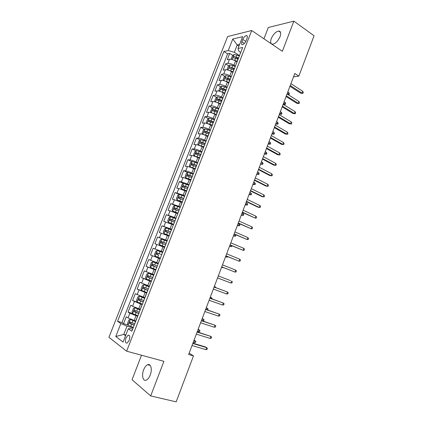 <?xml version="1.0" encoding="UTF-8"?>
<svg xmlns="http://www.w3.org/2000/svg" width="423" height="423" viewBox="0 0 423 423"><rect width="100%" height="100%" fill="white"/><g stroke="black" fill="none" stroke-linecap="round" stroke-linejoin="round"><path stroke-width="0.63" d="M150.218 375.037C152.486 369.443 150.863 363.193 147.648 364.705C146.072 365.414 144.745 367.106 143.667 369.787C141.409 375.275 142.948 381.689 146.263 380.129C147.828 379.405 149.145 377.707 150.218 375.037M280.058 36.637C281.242 33.063 280.772 31.196 278.657 31.032C275.733 31.709 273.279 34.226 271.302 38.572C270.101 42.163 270.577 44.04 272.74 44.193C275.632 43.506 278.075 40.989 280.058 36.637M129.195 340.341C130.221 336.771 129.85 335.048 128.079 335.169L125.959 337.951C124.922 341.514 125.298 343.238 127.08 343.122L129.195 340.341M141.515 355.235L132.039 379.722L150.688 395.923L176.169 401.85L193.48 355.896L189.155 353.105M227.622 36.563L108.933 337.332L126.62 351.185L251.711 30.514L227.622 36.563M251.711 30.514L282.353 51.305L293.869 21.15L268.304 27.5L263.931 38.805M236.922 61.843L235.6 61.007C233.285 59.675 231.254 59.083 229.515 59.236L227.241 59.669L229.694 53.42L232.877 55.445M236.473 57.734L238.117 58.781M235.384 66.115L233.951 65.221C231.63 63.894 229.604 63.297 227.865 63.439L225.596 63.847L228.843 65.861M233.205 68.574L234.078 69.118M225.596 63.847L223.133 70.123L225.385 69.753C227.119 69.636 229.15 70.239 231.476 71.556L232.809 72.375M228.674 82.956L227.336 82.147C224.994 80.846 222.963 80.238 221.245 80.312L219.008 80.624L221.488 74.316L224.787 76.325M224.523 93.578L223.175 92.785C220.822 91.505 218.791 90.882 217.084 90.919L214.868 91.167L217.353 84.833L220.721 86.831M220.357 104.248L218.998 103.471C216.629 102.207 214.598 101.578 212.901 101.573L210.707 101.758L213.208 95.397L216.639 97.385M216.169 114.966L214.799 114.199C212.42 112.962 210.384 112.317 208.703 112.275L206.53 112.391L209.041 106.004L212.542 107.981M211.965 125.731L210.585 124.981C208.19 123.759 206.16 123.109 204.489 123.019L202.331 123.077L204.854 116.658L208.428 118.625M207.741 136.544L206.355 135.809C203.944 134.609 201.908 133.943 200.253 133.816L198.117 133.805L200.65 127.36L204.304 129.322M203.5 147.405L202.104 146.681C199.677 145.501 197.641 144.825 195.997 144.655L193.887 144.581L196.431 138.109L200.158 140.061M199.238 158.313L197.832 157.605C195.394 156.447 193.359 155.759 191.725 155.548L189.636 155.405L192.19 148.907L196.008 150.847M194.961 169.269L193.544 168.581C191.09 167.439 189.055 166.741 187.431 166.488L185.364 166.276L187.928 159.751L191.836 161.681M190.662 180.277L183.122 177.475L181.076 177.2L183.651 170.638L187.653 172.563M186.342 191.328L178.792 188.51L176.766 188.166L179.352 181.578L183.46 183.497M182.001 202.437L172.436 199.185L175.037 192.565L179.252 194.474L177.723 195.357L176.428 198.678L177.1 200.01L182.228 201.856M177.644 213.589L168.09 210.252L170.702 203.606L175.608 205.758M173.271 224.793L163.727 221.366L166.35 214.688L174.149 218.014M168.872 236.05L159.339 232.534L161.972 225.829L171.474 229.742M164.457 247.355L154.934 243.748L157.578 237.012L167.143 240.824M160.143 258.754L150.509 255.011L153.168 248.248L162.797 251.96L161.195 251.315L162.971 246.773M150.509 255.011L160.18 258.659M158.239 263.27L148.732 259.532L146.062 266.331L155.796 269.874M153.776 274.696L144.28 270.873L141.599 277.7L151.402 281.136M149.293 286.181L139.807 282.257L137.115 289.115L143.487 291.267M144.788 297.713L135.312 293.699L132.605 300.589L137.417 302.149M140.262 309.298L132.584 306.278L130.797 305.189L128.079 312.111L132.579 313.512M293.52 76.806L298.855 76.145L294.789 73.454L188.626 354.506L193.48 355.896M242.807 39.439L241.877 41.808C241.221 43.743 241.448 44.711 242.559 44.706C243.923 44.283 245.086 42.998 246.059 40.851L246.99 38.456C247.64 36.537 247.418 35.574 246.329 35.574C244.949 35.997 243.775 37.282 242.807 39.439L245.805 41.422M132.611 329.242L130.559 328.634L128.269 328.761L131.828 331.246L242.665 47.471L238.001 48.471L238.984 51.357L240.713 52.473M128.269 328.761L123.067 342.059L115.765 336.507L120.851 323.574L117.562 321.279L223.904 51.49L228.235 50.559L232.772 39.032L242.628 36.653L238.001 48.471M137.66 316.314L129.85 313.242L128.079 312.111M135.714 320.941L134.16 320.465L135.989 315.796M142.197 304.697L132.605 300.589M146.712 293.134L137.115 289.115M151.212 281.623L141.599 277.7M155.685 270.165L146.062 266.331M167.228 240.613L165.631 239.973L167.397 235.452M171.632 229.34L170.046 228.684L171.807 224.179M176.016 218.115L174.44 217.443L176.19 212.959M180.378 206.942L178.813 206.255L180.558 201.792M184.724 195.817L183.17 195.114L184.904 190.673M189.049 184.745L187.505 184.021L189.234 179.601M193.353 173.721L191.82 172.981L193.544 168.581M197.641 162.744L196.119 161.988L197.832 157.605M201.908 151.82L200.396 151.048L202.104 146.681M206.16 140.938L204.658 140.15L206.355 135.809M210.39 130.11L208.899 129.306L210.585 124.981M214.598 119.328L213.118 118.509L214.799 114.199M218.791 108.589L217.322 107.754L218.998 103.471M222.969 97.903L221.504 97.052L223.175 92.785M227.125 87.26L225.671 86.392L227.336 82.147M231.265 76.669L229.821 75.786L231.476 71.556M229.694 53.42L227.622 53.848L121.951 322.59L123.532 323.685L127.973 325.012M134.16 320.465L128.026 317.895L126.266 316.737L123.532 323.685M153.168 248.248L161.195 251.315M157.578 237.012L165.631 239.973M161.972 225.829L170.046 228.684M166.35 214.688L174.44 217.443M170.702 203.606L178.813 206.255M175.037 192.565L183.17 195.114M179.352 181.578L181.393 181.885L187.505 184.021M183.651 170.638L185.708 170.876C187.326 171.146 189.361 171.849 191.82 172.981M187.928 159.751L190.012 159.915C191.64 160.148 193.676 160.835 196.119 161.988M192.19 148.907L194.289 149.007C195.928 149.192 197.964 149.874 200.396 151.048M196.431 138.109L198.551 138.147C200.206 138.289 202.242 138.961 204.658 140.15M200.65 127.36L202.797 127.334C204.462 127.434 206.493 128.095 208.899 129.306M204.854 116.658L207.016 116.568C208.698 116.626 210.728 117.277 213.118 118.509M209.041 106.004L211.225 105.845C212.917 105.866 214.947 106.506 217.322 107.754M213.208 95.397L215.413 95.175C217.115 95.154 219.146 95.783 221.504 97.052M217.353 84.833L219.579 84.547C221.298 84.489 223.328 85.108 225.671 86.392M221.488 74.316L223.73 73.972C225.459 73.872 227.489 74.474 229.821 75.786M237.039 61.885L236.769 62.562M238.715 57.586L238.45 57.925M238.942 46.07L237.224 44.949L234.337 52.315L228.235 50.559M239.487 55.614L234.337 52.315M293.869 21.15L314.067 35.775L298.855 76.145M150.688 395.923L163.907 361.321L126.62 351.185M239.582 44.426L237.224 44.949L232.772 39.032M125.827 335.011L123.77 334.424L125.546 335.719M133.102 327.984L127.006 326.175L123.77 334.424L115.765 336.507M227.622 53.848L223.904 51.49M234.511 68.346L234.257 68.663M232.576 73.306L232.824 72.666M230.292 79.154L230.043 79.45M228.362 84.098L228.6 83.49M226.051 90.009L225.813 90.284M224.127 94.932L224.349 94.366M219.875 105.819L220.082 105.29M215.603 116.759L215.799 116.267M213.213 122.871L210.628 122.131L209.829 124.177L212.198 125.139M211.315 127.741L211.489 127.286M207.006 138.776L207.164 138.363M202.675 149.858L202.823 149.483M198.329 160.994L198.456 160.655M193.956 172.177L194.072 171.881M178.125 212.716L176.333 217.295M173.647 224.179L171.849 228.78M169.147 235.696L167.344 240.317M159.973 258.834L158.265 263.55M155.421 270.487L153.697 275.251M150.847 282.199L149.108 287.005M121.951 322.59L117.562 321.279M120.851 323.574L127.006 326.175M289.945 86.281L300.732 93.219L302.017 93.108L290.231 85.52M302.704 91.278L303.286 92.373L302.905 93.383L302.017 93.108L302.704 91.278L290.929 83.669M302.905 93.383L300.732 93.219M232.883 59.728L237.155 61.24M236.24 61.414L236.97 61.716M231.714 59.394L231.217 58.919L232.444 55.783L234.115 54.488L236.88 55.022L239.323 56.037M238.429 57.983L233.919 56.455C233.136 56.867 232.967 57.285 233.411 57.713L237.938 59.241M233.919 56.455L238.239 58.469M287.64 94.34L288.132 94.297L288.798 92.526L287.82 91.907M288.798 92.526L289.385 93.583L289.015 94.567L287.148 93.679M289.015 94.567L288 94.567M286.064 96.55L296.93 103.365L298.204 103.281L286.339 95.825M298.892 101.446L299.484 102.519L299.103 103.54L298.204 103.281L298.892 101.446L287.043 93.964M299.103 103.54L296.93 103.365M282.173 106.855L293.107 113.554L294.376 113.501L282.432 106.173M295.069 111.656L295.666 112.714L295.28 113.739L294.376 113.501L295.069 111.656L283.135 104.307M295.28 113.739L293.107 113.554M278.26 117.208L289.274 123.786L290.532 123.759L278.503 116.563M291.225 121.909L291.833 122.95L291.447 123.976L290.532 123.759L291.225 121.909L279.212 114.691M291.447 123.976L289.274 123.786M274.337 127.603L285.419 134.059L286.672 134.065L274.564 127M287.365 132.203L287.984 133.229L287.598 134.26L286.672 134.065L287.365 132.203L275.273 125.118M287.598 134.26L285.419 134.059M228.605 70.234L233.041 71.773M231.947 71.847L232.867 72.227M227.68 69.969L227.109 69.388L228.346 66.242L230.006 64.978L232.766 65.533L235.214 66.548M234.337 68.51L229.805 66.961C229.012 67.373 228.848 67.791 229.308 68.225L233.824 69.769M229.805 66.961L234.141 68.965M285.076 102.387L285.673 103.429L285.303 104.412L283.204 104.243L284.404 104.164L285.076 102.387L284.092 101.774M285.303 104.412L283.421 103.556M224.312 80.788L228.912 82.353M227.616 82.316L228.743 82.781M223.619 80.587L222.99 79.905L224.227 76.743L225.882 75.506L231.09 77.102M230.308 79.117L225.66 77.515C224.877 77.922 224.719 78.345 225.173 78.784L229.694 80.338M226.961 78.297L230.022 79.503M281.343 112.285L281.945 113.311L281.57 114.3L279.476 114.12L280.666 114.073L281.343 112.285L280.349 111.683M281.57 114.3L279.672 113.47M219.997 91.389L224.761 92.981M223.233 92.817L224.602 93.377M219.532 91.252L218.85 90.469L220.092 87.291L221.737 86.086L226.95 87.709M226.162 89.729L221.499 88.111C220.727 88.523 220.568 88.946 221.023 89.385L225.549 90.956M221.932 89.565L222.789 88.872L225.924 90.104M277.588 122.226L278.202 123.236L277.826 124.23L275.727 124.039L276.912 124.018L277.588 122.226L276.589 121.634M277.826 124.23L275.912 123.431M215.667 102.038L220.589 103.651M218.786 103.349L220.441 104.026M215.418 101.964L214.688 101.076L215.936 97.887L217.575 96.708L222.794 98.358M222.001 100.383L217.316 98.755C216.555 99.167 216.402 99.595 216.851 100.04L221.382 101.62M217.766 100.225L218.612 99.5L221.848 100.769M273.824 132.203L274.442 133.197L274.062 134.197L271.968 134.001L273.142 134.006L273.824 132.203L272.814 131.622M274.062 134.197L272.137 133.425M270.392 138.046L281.549 144.375L282.797 144.412L270.604 137.486M283.495 142.546L284.113 143.556L283.727 144.587L282.797 144.412L283.495 142.546L271.317 135.593M283.727 144.587L281.549 144.375M211.326 112.735L216.402 114.369M214.17 113.866L216.264 114.718M213.351 107.41L211.273 112.708L210.511 111.73L211.764 108.531L213.393 107.384L218.612 109.055M217.819 111.09L213.113 109.446C212.367 109.858 212.214 110.292 212.658 110.736L217.2 112.333M213.583 110.937L214.413 110.176L217.676 111.445M270.038 142.223L270.667 143.201L270.286 144.206L268.187 144L269.356 144.031L270.038 142.223L269.028 141.657M270.286 144.206L268.341 143.466M266.432 148.531L277.662 154.739L278.9 154.802L266.627 148.008M279.603 152.925L280.232 153.919L279.846 154.961L278.9 154.802L279.603 152.925L267.341 146.109M279.846 154.961L277.662 154.739M214.419 119.794L209.195 118.102L207.577 119.217L206.318 122.432L207.085 123.474L209.829 124.177M209.316 124.357L212.071 125.462M213.62 121.84L208.893 120.185C208.158 120.597 208.01 121.031 208.449 121.48L210.628 122.131M209.38 121.697L210.199 120.899L213.488 122.173M266.241 152.285L266.876 153.248L266.495 154.258L264.396 154.041L265.554 154.099L266.241 152.285L265.221 151.73M266.495 154.258L264.534 153.544M262.456 159.059L273.766 165.139L274.992 165.234L262.635 158.583M275.696 163.352L276.335 164.33L275.944 165.372L274.992 165.234L275.696 163.352L263.355 156.674M275.944 165.372L273.766 165.139M210.205 130.585L204.975 128.867L203.368 129.951L202.104 133.182L202.839 134.239L207.973 135.952M202.86 134.265L203.299 134.498M204.642 135.006L207.857 136.248M209.401 132.642L204.658 130.971C203.934 131.384 203.786 131.823 204.224 132.272L208.877 133.932M205.16 132.499L205.964 131.669L209.279 132.944M262.429 162.39L263.069 163.336L262.688 164.346L260.589 164.124L261.742 164.214L262.429 162.39L261.403 161.84M262.688 164.346L260.711 163.664M258.458 169.634L269.848 175.587L271.064 175.714L258.622 169.2M271.772 173.827L272.417 174.784L272.026 175.831L271.064 175.714L271.772 173.827L259.347 167.286M272.026 175.831L269.848 175.587M205.969 141.425L200.74 139.675L199.143 140.732L197.869 143.973L198.593 145.073L203.727 146.813M198.614 145.1L199.423 145.523M200.053 145.761L203.627 147.082M205.166 143.487L200.402 141.8C199.688 142.218 199.545 142.657 199.979 143.111L204.653 144.793M200.925 143.355L201.713 142.488L205.055 143.767M258.596 172.531L259.251 173.467L258.865 174.482L256.761 174.244L257.908 174.366L258.596 172.531L257.565 171.997M258.865 174.482L256.872 173.827M254.445 180.256L265.908 186.083L267.119 186.236L254.593 179.865M267.833 184.343L268.489 185.285L268.092 186.337L267.119 186.236L267.833 184.343L255.323 177.94M201.718 152.312L196.484 150.535L194.897 151.561L193.618 154.818L194.347 155.987L199.466 157.726M194.347 155.987L199.37 157.969M200.909 154.384L196.129 152.682L195.712 153.998L200.396 155.696M196.674 154.258L197.446 153.348L200.809 154.633M252.885 184.391L254.059 184.555L254.752 182.72L253.715 182.191M254.752 182.72L255.413 183.635L255.027 184.655L253.017 184.031M250.416 190.921L261.959 196.621L263.159 196.806L250.548 190.572M263.873 194.903L264.539 195.828L264.142 196.88L263.159 196.806L263.873 194.903L251.278 188.642M197.446 163.246L192.211 161.449L190.63 162.437L189.351 165.71L190.064 166.921L195.188 168.687M190.064 166.921L195.103 168.899M196.632 165.33L191.836 163.611L191.429 164.938L196.119 166.646M192.407 165.213L193.158 164.261L196.547 165.552M249.031 194.601L250.194 194.792L250.892 192.946L249.845 192.433M250.892 192.946L251.558 193.845L251.172 194.871L249.147 194.279M246.371 201.634L257.993 207.201L259.183 207.423L246.487 201.327M259.902 205.509L260.573 206.413L260.177 207.476L259.183 207.423L259.902 205.509L247.217 199.392M193.158 174.228L187.918 172.404L186.347 173.361L185.063 176.65L185.766 177.898L190.889 179.69M185.766 177.898L190.815 179.881M192.338 176.322L187.526 174.588L187.13 175.92L191.82 177.644M188.124 176.217L188.854 175.222L192.264 176.518M245.155 204.848L246.318 205.07L247.016 203.22L245.964 202.717M247.016 203.22L247.693 204.103L247.302 205.129L245.261 204.568M242.305 212.394L255.191 218.078L242.405 212.129M255.91 216.158L256.592 217.047L256.19 218.115L255.191 218.078L255.91 216.158L243.14 210.183M188.848 185.263L183.603 183.408L182.049 184.338L180.753 187.638L181.441 188.933L186.569 190.752M181.441 188.933L186.506 190.91M188.029 187.363L183.196 185.618L182.805 186.955L187.505 188.69M183.825 187.267L184.528 186.236L187.96 187.532M241.269 215.138L242.421 215.392L243.125 213.53L242.062 213.039M243.125 213.53L243.807 214.398L243.415 215.429L241.359 214.9M238.228 223.196L251.177 228.785L238.308 222.979M251.902 226.855L252.589 227.727L252.193 228.795L251.177 228.785L251.902 226.855L239.048 221.023M177.1 200.01L182.176 201.988M177.084 199.979L179.273 194.464L184.518 196.346M183.693 198.456L178.844 196.69L178.464 198.038L183.175 199.788M179.511 198.376L180.182 197.298L183.64 198.593M237.366 225.475L238.509 225.755L239.212 223.889L238.149 223.407M239.212 223.889L239.904 224.735L239.513 225.771L237.44 225.279M234.125 234.051L247.148 239.534L234.189 233.877M247.873 237.599L248.576 238.45L248.174 239.524L247.148 239.534L247.873 237.599L234.934 231.915M180.172 207.476L174.921 205.567L173.388 206.429L172.082 209.76L172.743 211.14L177.871 213.012M172.743 211.14L177.829 213.118M179.341 209.597L174.477 207.82L174.107 209.168L178.818 210.934M175.185 209.533L175.82 208.407L179.299 209.708M233.443 235.854L234.58 236.161L233.507 235.696M235.648 234.712L235.986 235.119L235.595 236.161L234.58 236.161L235.199 234.516M230.012 244.949L243.103 250.331L230.059 244.822M243.833 248.386L244.542 249.221L244.134 250.3L243.103 250.331L243.833 248.386L230.805 242.85M175.804 218.654L170.554 216.724L169.026 217.554L167.714 220.896L168.359 222.318L173.493 224.222M168.359 222.318L173.467 224.296M174.974 220.785L170.088 218.992L169.723 220.351L174.445 222.133M170.844 220.743L171.437 219.563L174.937 220.869M229.509 246.271L230.635 246.614L229.552 246.16M231.968 245.774L231.661 246.588L230.635 246.614L231.09 245.403M225.877 255.894L239.037 261.176L225.903 255.815M239.772 259.22L240.491 260.039L240.084 261.123L239.037 261.176L239.772 259.22L226.654 253.832M171.415 229.89L166.165 227.928L164.647 228.721L163.331 232.084L163.96 233.549L169.216 235.521M163.96 233.549L169.2 235.569M170.58 232.026L165.679 230.218L165.324 231.587L170.051 233.38M166.503 232.01L167.037 230.773L170.559 232.084M225.554 256.735L226.675 257.105L225.586 256.666M227.844 256.703L227.711 257.062L226.675 257.105L226.961 256.338M221.721 266.892L234.961 272.068L221.731 266.855M235.696 270.101L236.42 270.905L236.013 271.994L234.961 272.068L235.696 270.101L222.487 264.867M167.011 241.168L161.755 239.18L160.248 239.941L158.921 243.32L159.54 244.827L164.801 246.831M159.54 244.827L164.79 246.847M166.17 243.32L161.253 241.496L160.904 242.871L165.642 244.679M162.168 243.341L162.612 242.035L166.16 243.347M221.589 267.246L222.694 267.643L221.599 267.214M223.508 267.595L222.694 267.643L222.815 267.32M230.858 283.008L231.926 282.908L232.333 281.813L231.598 281.036L230.858 283.008L217.544 277.948M230.472 280.597L218.3 275.944L230.472 280.597M162.585 252.505L157.324 250.485L155.828 251.214L154.501 254.609L155.104 256.158L160.365 258.189M158.636 255.043L157.906 254.752C157.367 254.218 157.451 253.747 158.176 253.345L156.806 252.822L156.468 254.207L158.636 255.043L157.79 257.205M161.739 254.662L156.806 252.822M218.363 275.907L219.421 276.319L218.363 275.907M226.744 293.99L227.817 293.869L228.23 292.774L227.484 292.013L226.744 293.99L213.335 289.083M214.096 287.08L227.484 292.013L214.117 287.027M158.149 263.862L152.872 261.842L151.392 262.535L150.054 265.945L150.641 267.542L155.907 269.599M152.872 261.842L158.139 263.889M157.287 266.056L152.338 264.201L152.005 265.591L156.753 267.431M156.769 267.394L153.459 266.125C152.92 265.586 153.004 265.115 153.713 264.708L152.338 264.201M215.222 287.434L215.413 286.937L214.324 286.482M216.127 287.767L215.413 286.937L214.302 286.53M222.609 305.025L223.698 304.883L224.111 303.777L223.355 303.037L222.609 305.025L209.11 300.272M209.871 298.257L223.355 303.037L209.908 298.157M153.692 275.267L148.404 273.253L146.929 273.908L145.591 277.335L146.162 278.974L151.429 281.062M148.404 273.253L153.671 275.325M152.819 277.504L147.849 275.632L147.527 277.028L152.28 278.884M152.306 278.815L148.986 277.546L148.774 276.457M211.029 298.553L211.389 297.602L210.305 297.115M211.934 298.876L212.14 298.331L210.268 297.205M218.458 316.108L219.553 315.939L219.971 314.834L219.204 314.109L218.458 316.108L204.864 311.513M205.631 309.483L219.204 314.109L205.689 309.34M149.097 286.683L143.915 284.711L142.451 285.335L141.102 288.772L141.663 290.464L146.929 292.579M143.915 284.711L149.06 286.768M148.325 289.004L143.344 287.111L143.027 288.518L147.786 290.384M147.823 290.289L144.497 289.02L144.264 287.957M206.81 309.721L207.344 308.309L206.271 307.791M207.725 310.033L208.105 309.023L206.223 307.923M214.287 327.238L215.392 327.048L215.809 325.932L215.037 325.229L214.287 327.238L200.602 322.797M201.369 320.761L215.037 325.229L201.443 320.571M144.597 298.194L139.405 296.227L137.951 296.814L136.597 300.267L137.142 302.001L142.414 304.148M139.405 296.227L144.555 298.31M143.815 300.552L138.818 298.643L138.506 300.06L143.27 301.943M143.323 301.816L139.987 300.547L139.738 299.51M202.58 320.941L203.283 319.064L202.22 318.514M202.707 320.983L203.648 320.835L204.055 319.756L202.152 318.693M210.094 338.416L211.214 338.204L211.632 337.083L210.85 336.401L210.094 338.416L196.32 334.138M197.092 332.092L210.85 336.401L197.187 331.849M140.082 309.758L134.874 307.791L133.435 308.341L132.071 311.809L132.6 313.591L137.872 315.764M134.874 307.791L140.024 309.906M139.283 312.158L134.271 310.233L133.964 311.656L138.739 313.554M138.797 313.395L135.455 312.126L135.196 311.111M198.07 329.501L199.989 330.537L199.582 331.621L198.472 331.812L199.207 329.866L198.154 329.284M198.472 331.812L197.335 331.452M205.89 349.641L207.021 349.409L207.439 348.282L206.646 347.621L205.89 349.641L192.021 345.522M192.793 343.471L206.646 347.621L205.578 346.976L192.904 343.18M135.545 321.374L130.321 319.407L128.893 319.925L127.524 323.41L128.037 325.234L133.314 327.439M130.321 319.407L135.476 321.549M134.731 323.817L129.702 321.871L129.401 323.304L134.181 325.218M134.255 325.028L130.903 323.759L130.633 322.765M193.967 340.362L195.902 341.366L195.495 342.45L194.374 342.667L195.114 340.711L194.067 340.097M194.374 342.667L193.226 342.323M138.718 308.806L140.536 304.158M143.254 297.205L145.063 292.579M147.77 285.652L149.573 281.046M152.264 274.157L154.057 269.573M156.743 262.709L158.525 258.146M233.951 65.221L235.6 61.007M227.865 63.439L229.515 59.236M128.026 317.895L129.85 313.242M132.584 306.278L134.403 301.647M137.121 294.709L138.929 290.099M141.636 283.199L143.439 278.609M146.136 271.735L147.928 267.167M150.614 260.325L152.396 255.778M155.067 248.967L156.848 244.441M159.503 237.663L161.274 233.152M163.923 226.405L165.684 221.916M168.317 215.201L170.072 210.733M172.695 204.045L174.44 199.598M177.052 192.941L178.792 188.51M181.393 181.885L183.122 177.475M185.708 170.876L187.431 166.488M190.012 159.915L191.725 155.548M194.289 149.007L195.997 144.655M198.551 138.147L200.253 133.816M202.797 127.334L204.489 123.019M207.016 116.568L208.703 112.275M211.225 105.845L212.901 101.573M215.413 95.175L217.084 90.919M219.579 84.547L221.245 80.312M223.73 73.972L225.385 69.753M244.415 43.479L241.877 41.808M234.072 54.519L232.121 59.495M235.606 58.274L234.828 60.272M236.88 55.022L236.097 57.015M229.964 65.005L227.992 70.049M231.492 68.801L230.704 70.805M232.766 65.533L231.984 67.537M225.84 75.537L223.836 80.645M227.352 79.371L226.564 81.385M228.637 76.092L227.849 78.102M221.694 86.118L219.669 91.289M223.201 89.993L222.408 92.013M224.491 86.694L223.698 88.714M222.821 88.883L221.52 88.111M217.533 96.74L215.476 101.98M219.029 100.658L218.231 102.689M220.325 97.348L219.532 99.373M218.659 99.516L217.348 98.76M214.836 111.371L214.038 113.412M216.137 108.045L215.339 110.08M214.482 110.192L213.16 109.451M209.152 118.128L207.069 123.447M211.934 118.789L211.135 120.835M210.284 120.915L208.957 120.19M204.933 128.893L202.839 134.239M206.403 132.938L205.594 134.995M207.714 129.581L206.91 131.638M206.07 131.69L204.732 130.977M200.698 139.701L198.593 145.073M202.157 143.788L201.348 145.861M203.474 140.42L202.665 142.488M201.834 142.509L200.486 141.811M196.441 150.562L194.331 155.955M197.89 154.696L197.076 156.769M199.212 151.307L198.403 153.385M197.578 153.375L196.224 152.692M192.169 161.47L190.049 166.889M193.607 165.647L192.788 167.73M194.934 162.247L194.12 164.33M193.311 164.293L191.947 163.622M187.875 172.425L185.745 177.866M189.303 176.645L188.484 178.739M190.641 173.229L189.821 175.323M189.018 175.254L187.643 174.599M183.566 183.434L181.425 188.896M184.978 187.696L184.158 189.8M186.321 184.264L185.501 186.369M184.708 186.268L183.328 185.628M180.637 198.794L179.812 200.909M181.985 195.347L181.16 197.462M180.378 197.33L178.987 196.706M174.884 205.589L172.721 211.103M176.28 209.94L175.445 212.066M177.634 206.482L176.803 208.602M176.031 208.444L174.63 207.83M170.517 216.745L168.343 222.281M171.897 221.139L171.061 223.275M173.256 217.665L172.425 219.796M171.664 219.606L170.252 219.008M166.123 227.944L163.944 233.512M167.497 232.391L166.657 234.532M168.862 228.896L168.026 231.037M167.275 230.815L165.853 230.234M161.713 239.201L159.524 244.79M163.077 243.69L162.236 245.842M164.447 240.185L163.606 242.331M162.866 242.078L161.438 241.512M157.287 250.506L155.088 256.121M160.016 251.516L159.17 253.678M157.906 254.752L156.468 254.207M152.835 261.863L150.625 267.5M154.173 266.448L153.327 268.616M155.558 262.905L154.712 265.073M153.459 266.125L152.005 265.591M148.367 273.269L146.147 278.937M149.694 277.9L148.843 280.084M151.085 274.342L150.234 276.52M148.986 277.546L147.527 277.028M143.878 284.727L141.647 290.421M145.195 289.406L144.338 291.6M146.591 285.832L145.734 288.021M144.497 289.02L143.027 288.518M139.368 296.237L137.126 301.959M140.674 300.965L139.812 303.169M142.075 297.38L141.213 299.574M139.987 300.547L138.506 300.06M134.837 307.801L132.589 313.549M136.127 312.581L135.265 314.791M137.538 308.975L136.677 311.18M135.455 312.126L133.964 311.656M130.284 319.418L128.026 325.192M131.564 324.245L130.696 326.466M132.981 320.623L132.113 322.839M130.903 323.759L129.401 323.304M150.207 365.382L147.648 364.705M280.56 32.365L278.657 31.032M129.39 335.55L128.079 335.169M236.801 62.144L238.477 57.856M232.597 72.909L234.284 68.595M228.378 83.717L230.07 79.387M224.137 94.578L225.834 90.226M219.875 105.486L221.583 101.113M215.593 116.441L217.311 112.053M211.294 127.445L213.018 123.04M206.979 138.501L208.708 134.075M202.638 149.605L204.378 145.158M198.281 160.761L200.026 156.293M193.903 171.971L195.659 167.482M189.504 183.228L191.27 178.718M185.089 194.538L186.86 190.006M180.653 205.895L182.429 201.348M162.696 251.865L164.505 247.228M144.407 298.691L146.252 293.969M139.78 310.53L141.631 305.787M135.133 322.432L136.994 317.662M247.302 36.225L246.329 35.574M222.789 88.872L221.499 88.111M218.612 99.5L217.316 98.755M214.413 110.176L213.113 109.446M210.199 120.899L208.893 120.185M205.964 131.669L204.658 130.971M201.713 142.482L200.402 141.8M197.446 153.348L196.129 152.682M193.158 164.261L191.836 163.611M188.854 175.222L187.526 174.588M184.528 186.236L183.196 185.618M180.182 197.292L178.844 196.69M175.82 208.407L174.477 207.82M171.437 219.563L170.088 218.992M167.037 230.773L165.679 230.218M162.612 242.035L161.253 241.496M148.928 276.013L147.849 275.632M144.09 287.365L143.344 287.111M139.41 298.839L138.818 298.643M134.773 310.392L134.271 310.233M130.152 322.009L129.702 321.871"/></g></svg>
